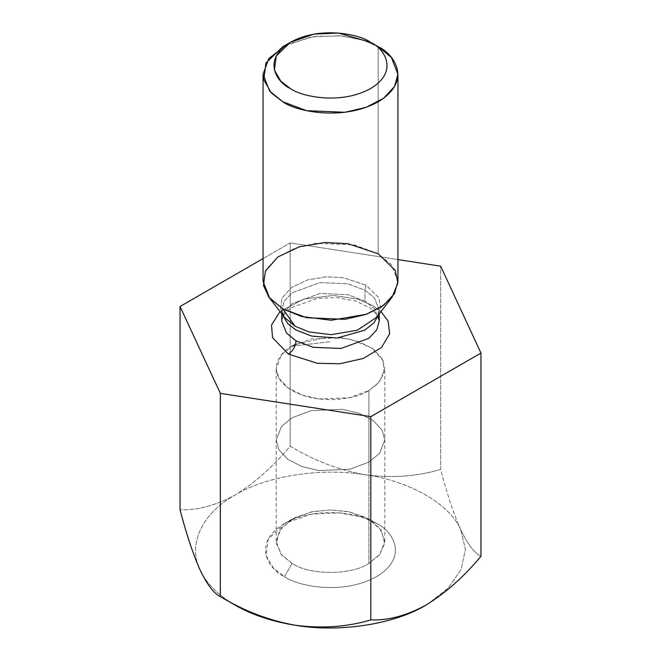 <?xml version="1.0" encoding="UTF-8"?>
<svg xmlns="http://www.w3.org/2000/svg" width="661" height="661" viewBox="0 0 661 661"><rect width="100%" height="100%" fill="white"/><g stroke="black" fill="none" stroke-linecap="round" stroke-linejoin="round"><path stroke-width="0.5" stroke-dasharray="3.31 2.48" d="M200.2 570.228C206.538 583.63 218.18 595.264 235.109 605.137C218.18 595.264 206.538 583.63 200.2 570.228C187.162 545.102 202.068 512.994 235.109 494.998C215.684 505.533 197.333 510.457 180.04 509.755C197.333 510.457 215.684 505.533 235.109 494.998C202.068 512.994 187.162 545.102 200.2 570.228M460.8 529.907C453.636 513.771 446.919 493.61 440.647 469.434L440.647 266.185L440.647 469.434C416.917 476.474 391.841 478.275 365.417 474.838C338.68 469.996 313.603 460.436 290.187 446.158L290.187 242.909L397.947 259.583L290.187 242.909L290.187 446.158C272.952 466.782 254.592 483.059 235.109 494.998C254.592 483.059 272.952 466.782 290.187 446.158C313.603 460.436 338.68 469.996 365.417 474.838C321.899 467.31 266.284 475.92 235.109 494.998C266.284 475.92 321.899 467.31 365.417 474.838C391.841 478.275 416.917 476.474 440.647 469.434C446.919 493.61 453.636 513.771 460.8 529.907C450.331 504.393 409.622 480.886 365.417 474.838C409.622 480.886 450.331 504.393 460.8 529.907C467.881 544.515 474.598 553.315 480.96 556.306C474.598 553.315 467.881 544.515 460.8 529.907L465.394 549.308L461.171 569.418L448.075 588.249L427.774 604.03L448.075 588.249L461.171 569.418L465.394 549.308L460.8 529.907M263.053 258.575L290.187 242.909L263.053 258.575M280.024 311.538L304.134 298.954L333.417 295.442L357.188 299.045L372.606 305.465L380.976 311.538L372.606 305.465L357.188 299.045L333.417 295.442L304.134 298.954L280.024 311.538M364.979 290.204L374.498 297.979L379.257 310.108L378.646 314.545L379.257 310.108L374.498 297.979L364.979 290.204L364.979 301.061L347.785 294.649L320.073 293.467L292.112 303.614L284.205 312.132L281.743 320.965L284.205 312.132L292.112 303.614L320.073 293.467L347.785 294.649L364.979 301.061L364.979 290.204L347.785 283.792L320.073 282.611L292.112 292.757L284.205 301.276L281.743 310.108L284.205 301.276L292.112 292.757L320.073 282.611L347.785 283.792L364.979 290.204L365.996 285.213L343.53 277.711L326.377 276.819L307.481 279.95L291.303 287.593L282.049 298.119L280.578 308.753L284.668 317.536L280.578 308.753L282.049 298.119L291.303 287.593L307.481 279.95L326.377 276.819L343.53 277.711L365.996 285.213L378.695 297.582L380.653 306.993L376.332 317.536L380.653 306.993L378.695 297.582L365.996 285.213L364.979 290.204M282.354 314.545L281.743 310.108L282.354 314.545M379.257 320.965L374.498 308.836L364.979 301.061L374.498 308.836L379.257 320.965M286.957 44.502L314.669 36.388L342.249 35.901L363.715 40.354L378.191 46.708L378.191 253.783L354.412 244.9L316.074 243.273L295.004 248.206L277.389 257.311L266.457 269.093L263.053 281.313M397.947 281.313L391.362 264.532L378.191 253.783L378.191 46.708L362.93 40.098L340.035 35.694L310.86 36.991L282.809 46.708M292.096 346.157L330.5 341.687L292.096 346.157L281.495 354.817L276.191 368.326L278.934 378.166L287.733 387.66L301.92 394.989L318.883 398.963L349.752 397.649L368.904 390.502C359.212 397.881 321.048 406.606 292.096 390.502C264.193 373.787 279.322 351.751 292.096 346.157L311.248 339.01L342.117 337.697L359.08 341.671L373.267 349L382.066 358.493L384.809 368.326L379.505 381.843L368.904 390.502L368.904 462.097L349.752 469.244L318.883 470.549L301.92 466.583L287.733 459.255L278.934 449.761L276.191 439.92L281.495 426.411L292.096 417.752L311.248 410.605L342.117 409.291L359.08 413.257L373.267 420.594L382.066 430.088L384.809 439.92L379.505 453.438L368.904 462.097L368.904 390.502L377.778 383.76L383.983 373.771L383.281 360.931L371.912 348.041L351.288 339.366L328.261 337.003L295.508 344.348M368.904 563.428C351.619 575.392 309.381 575.392 292.096 563.428L281.032 554.199L276.191 541.26L281.099 528.23L294.806 517.621L312.901 511.589L330.5 509.904L348.099 511.589L366.194 517.621L379.901 528.23L384.809 541.26L379.968 554.199L368.904 563.428L368.904 462.097L379.505 453.438L384.809 439.92L382.066 430.088L373.267 420.594L359.08 413.257L342.117 409.291L311.248 410.605L292.096 417.752L281.495 426.411L276.191 439.92L278.934 449.761L287.733 459.255L301.92 466.583L318.883 470.549L349.752 469.244L368.904 462.097L368.904 563.428L379.282 555.042L384.685 543.383L381.38 530.287L368.888 519.075L349.619 511.911L330.5 509.904L311.372 511.911L292.096 519.083L279.611 530.296L276.315 543.392L281.726 555.05L292.096 563.428C309.381 575.392 351.619 575.392 368.904 563.428M292.096 563.428L284.47 576.648L273.414 568.138L266.053 555.38L268.217 539.128L284.461 523.487L311.546 514.109L339.704 512.862L361.807 517.109L376.539 523.487C391.849 530.196 409.977 556.612 376.53 576.648C341.836 595.958 296.078 585.489 284.47 576.648L292.096 563.428M284.47 576.648C296.078 585.489 341.836 595.958 376.53 576.648C409.977 556.612 391.849 530.196 376.53 523.487C364.922 514.646 319.164 504.178 284.47 523.487C251.023 543.524 269.151 569.939 284.47 576.648M376.332 317.536C378.075 315.495 379.05 313.025 379.257 310.108L379.257 313.76M281.743 310.108L281.743 313.76M281.743 320.965L282.528 317.156L284.916 313.231L290.881 307.836L317.553 298.301L337.424 297.64L356.006 301.152L370.846 308.356L377.762 315.694M276.191 541.26L276.191 368.326M384.809 541.26L384.809 368.326M368.904 519.083L376.539 523.487M292.096 519.083L284.461 523.487"/><path stroke-width="0.99" d="M235.109 605.137L220.353 596.619C214.081 593.743 207.364 584.952 200.2 570.228C207.364 584.952 214.081 593.743 220.353 596.619L220.353 393.369L180.04 306.506L263.053 258.575L180.04 306.506L180.04 509.755L180.04 306.506L220.353 393.369L220.353 596.619C244.083 611.004 269.159 620.555 295.583 625.298C322.32 628.727 347.397 626.925 370.813 619.894C388.106 620.596 406.465 615.68 425.891 605.137C445.365 593.206 463.725 576.929 480.96 556.306L480.96 353.057L370.813 416.645L370.813 619.894L370.813 416.645L220.353 393.369L370.813 416.645L480.96 353.057L480.96 556.306C463.725 576.929 445.365 593.206 425.891 605.137L427.774 604.03L425.891 605.137C406.465 615.68 388.106 620.596 370.813 619.894C347.397 626.925 322.32 628.727 295.583 625.298C269.159 620.555 244.083 611.004 220.353 596.619L235.109 605.137C252.213 614.912 272.373 621.637 295.583 625.298C339.101 632.825 394.716 624.224 425.891 605.137C394.716 624.224 339.101 632.825 295.583 625.298C272.373 621.637 252.213 614.912 235.109 605.137L220.353 596.619M440.647 266.185L480.96 353.057L440.647 266.185L397.947 259.583L440.647 266.185M180.04 509.755C186.402 534.162 193.119 554.323 200.2 570.228C193.119 554.323 186.402 534.162 180.04 509.755M288.394 354.089L272.53 337.639L271.522 325.03L280.024 311.538L271.522 325.03L272.53 337.639L288.394 354.089L317.404 363.319L339.647 363.748L363.244 358.493L381.529 347.504L389.643 333.805L388.156 321.172L380.976 311.538L388.156 321.172L389.643 333.805L381.529 347.504L363.244 358.493L339.647 363.748L317.404 363.319L288.394 354.089C292.997 350.875 295.541 346.463 296.021 340.869L313.215 347.289L340.927 348.463L368.888 338.316L376.795 329.798L379.257 320.965L376.795 329.798L368.888 338.316L340.927 348.463L313.215 347.289L296.021 340.869L286.502 333.103L281.743 320.965L286.502 333.103L296.021 340.869C295.541 346.463 292.997 350.875 288.394 354.089M378.646 314.545L373.961 322.865L364.508 330.285L337.003 338.011L311.794 336.11L296.021 330.013L287.899 323.807L282.354 314.545L287.899 323.807L296.021 330.013L311.794 336.11L337.003 338.011L364.508 330.285L373.961 322.865L378.646 314.545M295.004 326.204L309.059 331.913L331.054 334.689L357.295 330.219L376.332 317.536L357.295 330.219L331.054 334.689L309.059 331.913L295.004 326.204L282.809 308.852L268.928 297.21L263.425 285.412L265.4 271.126L277.835 256.98L299.573 246.71L324.956 242.504L348.008 243.711L378.191 253.783L395.245 270.407L397.881 283.048L392.072 297.21L381.537 306.778L366.5 314.248L331.244 320.255L301.697 316.528L282.809 308.852L295.004 326.204L284.668 317.536L295.004 326.204M290.435 42.304L282.809 46.708L265.97 62.902L263.731 79.75L271.357 92.97L282.809 101.777C294.839 110.941 342.241 121.781 378.191 101.777C412.844 81.022 394.063 53.657 378.191 46.708L370.565 42.304C383.892 48.137 399.665 71.124 370.565 88.566C340.365 105.363 300.548 96.258 290.435 88.566L280.826 81.163L274.414 70.058L276.298 55.912L290.435 42.304L314 34.141L338.515 33.05L370.565 42.304C360.452 34.603 320.635 25.498 290.435 42.304C261.335 59.738 277.108 82.724 290.435 88.566C300.548 96.258 340.365 105.363 370.565 88.566C399.665 71.124 383.892 48.137 370.565 42.304L378.191 46.708L391.362 57.457L397.947 74.247L394.543 86.459L383.611 98.249L365.996 107.355L344.926 112.287L306.588 110.66L282.809 101.777L269.638 91.028L263.053 74.247L268.837 58.465L286.957 44.502M263.053 74.247L263.053 281.313L269.638 298.094L282.809 308.852L306.588 317.726L344.926 319.354L365.996 314.429L383.611 305.324L394.543 293.534L397.947 281.313L397.947 74.247M378.191 46.708L370.565 42.304M292.096 346.157L295.508 344.348M379.257 313.76L379.257 320.965L377.762 315.694M281.743 313.76L281.743 320.965M376.332 317.536L392.072 297.21M281.743 310.108C281.933 312.984 282.908 315.462 284.668 317.536L268.928 297.21"/></g></svg>

